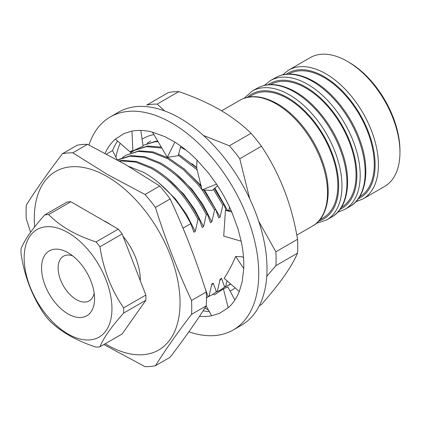 <?xml version="1.0" encoding="UTF-8"?>
<svg xmlns="http://www.w3.org/2000/svg" width="421" height="421" viewBox="0 0 421 421"><rect width="100%" height="100%" fill="white"/><g stroke="black" fill="none" stroke-linecap="round" stroke-linejoin="round"><path stroke-width="0.63" d="M205.901 306.399A103.077 59.514 -120 0 0 206.506 306.562M208.29 309.793L204.748 308.209M259.315 305.741L261.43 304.52C279.707 283.849 291.742 266.73 297.531 253.158L275.881 265.662L266.767 276.329M275.881 265.662A117.133 67.628 -120 0 0 275.881 251.79L258.741 221.357M297.531 253.158A117.133 67.628 -120 0 0 297.531 239.291C291.869 204.795 279.833 173.778 261.43 146.24L239.775 158.743L249.664 198.67M239.775 158.743A117.133 67.628 -120 0 0 229.377 145.803L203.454 135.467M261.43 146.24A117.133 67.628 -120 0 0 251.027 133.299C242.307 124.7 231.866 116.833 219.709 109.697C207.469 102.729 193.839 96.698 178.825 91.615L157.17 104.113A117.133 67.628 -120 0 0 146.766 105.045L168.421 92.541A117.133 67.628 -120 0 1 178.825 91.615M130.568 152.897A87.826 50.709 60 0 1 131.273 151.497M142.088 139.235A87.826 50.709 60 0 1 153.897 134.641M235.139 287.885A87.826 50.709 60 0 1 230.108 291.137M213.626 294.484A87.826 50.709 60 0 1 212.789 294.442M157.17 104.113L164.711 110.965M251.027 133.299L229.377 145.803M297.531 239.291L275.881 251.79M120.169 143.319A103.077 59.514 -120 0 0 115.938 157.259M88.942 145.019A122.99 71.007 60 0 1 110.276 116.938L118.554 112.154A122.99 71.007 60 0 1 197.307 130.205A122.99 71.007 60 0 1 263.314 237.754A122.99 71.007 60 0 1 241.543 325.18L233.26 329.959A122.99 71.007 60 0 1 188.887 331.79M110.276 116.938A122.99 71.007 60 0 1 189.024 134.988A122.99 71.007 60 0 1 255.031 242.533A122.99 71.007 60 0 1 233.26 329.959M105.129 153.312A101.903 58.835 60 0 1 115.333 139.13L124.121 133.52L131.936 131.115A101.903 58.835 60 0 1 152.444 132.136L164.995 136.704L174.841 142.093A101.903 58.835 60 0 1 196.939 160.017L208.458 173.02L216.568 184.151A101.903 58.835 60 0 1 231.818 212.126L237.902 228.598L241.186 241.212A101.903 58.835 60 0 1 243.759 268.561L242.086 282.212L239.286 291.495A101.903 58.835 60 0 1 228.203 307.767L219.409 313.377L211.595 315.782A101.903 58.835 60 0 1 199.507 316.255M209.284 311.598A101.903 58.835 60 0 1 203.075 310.803M106.56 154.07L112.533 150.623A101.903 58.835 60 0 1 117.601 141.098M243.759 268.561L235.649 256.442L242.359 256.826L243.554 257.689M239.286 291.495L224.119 278.292C228.577 271.545 232.418 264.262 235.649 256.442M231.818 212.126L225.445 210.274L231.134 210.568M241.186 241.212L223.714 236.092L225.445 210.274M196.939 160.017L196.686 168.011L202.022 189.892L212.11 190.45L217.589 185.687M216.568 184.151L202.022 189.892M152.444 132.136L167.332 157.349L178.225 155.712L180.783 146.103M174.841 142.093L167.332 157.349M115.333 139.13L130.336 152.118L132.441 150.729M140.814 130.442L143.087 146.145L132.894 150.881L131.042 150.955L130.336 152.118M131.936 131.115L132.894 150.881M112.533 150.623L117.296 159.901M228.203 307.767L223.404 288.885L227.845 286.927L234.892 300.02M211.595 315.782L206.174 305.967M214.184 294.968L223.404 288.885M90.999 311.882A37.485 21.639 60 0 1 54.798 302.183A37.485 21.639 60 0 1 45.094 254.779A37.485 21.639 60 0 1 68.049 252.726A37.485 21.639 60 0 1 94.551 298.631A37.485 21.639 60 0 1 90.999 311.882M72.58 255.794A25.77 14.877 -120 0 0 63.445 256.231A25.77 14.877 -120 0 0 60.55 258.92A25.77 14.877 -120 0 0 65.239 288.838A25.77 14.877 -120 0 0 89.215 300.868A25.77 14.877 -120 0 0 92.11 298.179A25.77 14.877 -120 0 0 94.162 293.174M30.033 236.039A62.082 35.843 60 0 1 89.999 252.105A62.082 35.843 60 0 1 106.066 330.622A62.082 35.843 60 0 1 46.099 314.555A62.082 35.843 60 0 1 30.033 236.039M108.455 331.853C112.581 326.059 117.643 319.792 123.653 313.061A72.623 41.926 -120 0 0 123.653 307.867C111.381 290.137 103.482 269.777 99.951 246.774A72.623 41.926 -120 0 0 96.056 241.928C75.917 235.392 60.119 226.266 48.652 214.557A72.623 41.926 -120 0 0 44.752 214.91C38.743 221.641 33.68 227.903 29.554 233.702C25.623 239.349 22.787 244.327 21.05 248.627A72.623 41.926 -120 0 0 21.05 253.826C24.507 276.639 32.412 297.005 44.752 314.913A72.623 41.926 -120 0 0 48.652 319.76C59.971 331.39 75.775 340.51 96.056 347.13A72.623 41.926 -120 0 0 99.951 346.783C101.693 342.483 104.524 337.505 108.455 331.853M103.645 220.678A46.852 27.049 60 0 1 110.681 224.74M123.106 236.413A46.852 27.049 60 0 1 140.288 280.696M34.617 226.94A103.077 59.514 60 0 1 107.166 176.583A103.077 59.514 60 0 1 180.051 302.825A103.077 59.514 60 0 1 107.166 344.91A103.077 59.514 60 0 1 105.208 343.752M103.834 344.541L145.019 366.654A117.133 67.628 60 0 0 155.423 365.723C165.527 349.719 177.562 332.595 191.523 314.361L206.237 305.867C196.133 321.876 184.098 338.994 170.137 357.229L155.423 365.723M87.531 144.319A117.133 67.628 60 0 0 77.127 145.25L62.413 153.749A117.133 67.628 60 0 1 72.812 152.818L87.531 144.319L125.095 164.322L159.738 186.008A117.133 67.628 60 0 1 170.137 198.949C184.098 228.85 196.133 259.868 206.237 291.995L191.523 300.494A117.133 67.628 60 0 1 191.523 314.361M191.523 300.494C177.562 270.592 165.527 239.575 155.423 207.442L170.137 198.949M159.738 186.008L145.019 194.507A117.133 67.628 60 0 1 155.423 207.442M145.019 194.507L107.455 174.505L72.812 152.818M206.237 291.995A117.133 67.628 60 0 1 206.237 305.867M224.719 287.159L230.655 283.98M228.514 285.364L230.729 284.043M150.665 140.956L147.187 143.308M216.436 291.942L220.23 290.143L225.661 286.348L227.003 280.802M220.23 290.143L225.661 286.348M186.061 150.15L180.493 147.203M157.964 141.661L154.723 141.84L142.982 145.403L155.754 141.245L157.638 141.103M181.377 146.534L180.746 146.24M208.153 296.721L211.947 294.926L217.378 291.127L220.125 279.186L221.514 278.381L224.63 286.943M211.947 294.926L217.378 291.127M161.738 148.071L146.44 146.624L134.099 150.518L130.626 152.876M161.09 147.05L147.471 146.024L134.099 150.518M206.453 297.847L209.1 295.91L211.847 283.964L213.231 283.165L216.347 291.727M206.453 298.005L209.1 295.91M202.001 189.771L197.512 184.077L183.461 169.737L167.837 158.77L152.213 152.534L138.156 151.402L125.816 155.302L122.343 157.654M201.543 187.213L198.549 183.482L184.493 169.137L168.868 158.175L153.244 151.934L139.188 150.807L125.816 155.302M159.554 163.553L143.929 157.312L129.873 156.186L117.575 160.059L118.569 159.485L130.905 155.591L144.961 156.717L160.585 162.959C179.783 174.105 195.36 191.155 207.321 214.11L206.29 214.705C194.328 191.75 178.746 174.699 159.554 163.553M206.29 214.705L203.543 226.651L202.154 227.451L199.038 218.888L198.007 219.488C186.045 196.533 170.463 179.483 151.271 168.337L135.646 162.096L121.59 160.969L119.648 161.222M199.038 218.888C187.077 195.933 171.5 178.883 152.302 167.737L136.678 161.501L122.627 160.369L119.106 160.917M198.007 219.488L195.26 231.429L193.87 232.234L190.76 223.672C178.793 200.717 163.216 183.667 144.019 172.521L128.505 166.306M349.014 62.303L347.357 61.345L349.014 62.297A72.038 41.59 60 0 1 349.014 62.303A72.038 41.59 60 0 1 399.95 150.523L399.95 152.439A74.38 42.942 -120 0 0 347.357 61.345L347.357 61.345A74.38 42.942 -120 0 0 310.166 57.661L288.632 70.091A74.38 42.942 60 0 1 325.822 73.775A74.38 42.942 60 0 1 374.411 139.319A74.38 42.942 60 0 1 363.013 198.922L384.547 186.487A74.38 42.942 -120 0 0 399.95 152.439M288.769 74.07A70.865 40.916 60 0 1 324.165 77.601A70.865 40.916 60 0 1 370.448 140.014A70.865 40.916 60 0 1 359.634 196.812M248.932 97.072L252.29 95.13A70.865 40.916 60 0 1 287.722 98.64A70.865 40.916 60 0 1 334.016 161.09A70.865 40.916 60 0 1 323.154 217.873L319.797 219.815M270.55 84.589A70.865 40.916 60 0 1 305.946 88.121A70.865 40.916 60 0 1 352.23 150.534A70.865 40.916 60 0 1 341.415 207.332M190.76 223.672L183.009 228.145M226.077 210.358L223.888 204.543L222.856 205.143L220.109 217.083L218.72 217.889L215.605 209.326L214.573 209.921L202.096 189.897M215.605 209.326L203.606 189.945M222.856 205.143L213.4 189.329M197.154 169.916L178.346 155.265M223.888 204.543L214.3 188.545M196.691 167.879L178.62 154.223M229.529 207.058L228.74 210.637M214.573 209.921L211.826 221.867L210.437 222.667L207.321 214.11M204.948 287.953L208.063 296.505M30.617 232.208L26.307 218.978A117.133 67.628 60 0 1 26.307 205.106C36.416 189.103 48.447 171.978 62.413 153.749M195.26 231.429L186.403 214.189L175.478 198.949L158.843 182.798M203.543 226.651L194.686 209.411L183.761 194.165L167.121 178.02M211.826 221.867L202.969 204.627L192.044 189.382L175.404 173.236M220.109 217.083L204.574 189.982M201.233 185.698L183.688 168.453M211.563 285.301L213.231 283.165M227.64 210.558L214.905 188.019M196.702 167.563L191.971 163.674M219.846 280.518L221.514 278.381M99.951 246.774L122.153 233.96L145.855 295.053A72.623 41.926 60 0 1 145.855 300.247L122.153 333.969L99.951 346.783M48.652 214.557L70.849 201.743L118.254 229.113A72.623 41.926 60 0 1 122.153 233.96M118.254 229.113L96.056 241.928M44.752 214.91L66.955 202.091A72.623 41.926 60 0 1 70.849 201.743M123.653 313.061L145.855 300.247M145.855 295.053L123.653 307.867M349.756 206.574A74.38 42.942 -120 0 0 361.16 146.971A74.38 42.942 -120 0 0 312.571 81.427A74.38 42.942 -120 0 0 275.381 77.743L270.414 80.611A74.38 42.942 60 0 1 307.598 84.295A74.38 42.942 60 0 1 356.192 149.839A74.38 42.942 60 0 1 344.788 209.442L349.756 206.574C365.791 198.102 370.933 170.279 360.076 140.635C351.514 115.943 332.864 92.11 313.74 81.311C298.668 73.017 285.88 71.828 275.381 77.743M331.538 217.094A74.38 42.942 -120 0 0 342.936 157.491A74.38 42.942 -120 0 0 294.347 91.946A74.38 42.942 -120 0 0 257.157 88.263L252.19 91.131A74.38 42.942 60 0 1 289.38 94.814A74.38 42.942 60 0 1 337.968 160.359A74.38 42.942 60 0 1 326.57 219.962L331.538 217.094C347.567 208.621 352.714 180.798 341.857 151.155C333.295 126.463 314.645 102.629 295.521 91.831C280.444 83.537 267.656 82.348 257.157 88.263M318.692 221.083A72.038 41.59 -120 0 0 335.963 165.474A72.038 41.59 -120 0 0 287.722 97.688A72.038 41.59 -120 0 0 247.285 97.393M340.047 209.363A72.038 41.59 -120 0 0 353.493 152.339A72.038 41.59 -120 0 0 305.946 87.163A72.038 41.59 -120 0 0 268.109 84.758M358.271 198.844A72.038 41.59 -120 0 0 371.717 141.819A72.038 41.59 -120 0 0 324.165 76.643A72.038 41.59 -120 0 0 286.333 74.238M312.493 226.061A72.623 41.926 -120 0 0 323.623 167.868A72.623 41.926 -120 0 0 276.181 103.871A72.623 41.926 -120 0 0 239.87 100.277C250.111 94.493 262.604 95.651 277.35 103.755C295.81 114.186 313.845 137.057 322.307 160.896C333.264 190.139 328.28 217.746 312.493 226.061L296.784 235.129M316.287 223.388L326.57 219.962M337.605 212.295L344.788 209.442M355.824 201.775L363.013 198.922M221.614 110.812L239.87 100.277M282.565 74.885L288.632 70.091M264.346 85.41L270.414 80.611M244.08 98.325L252.19 91.131"/></g></svg>
